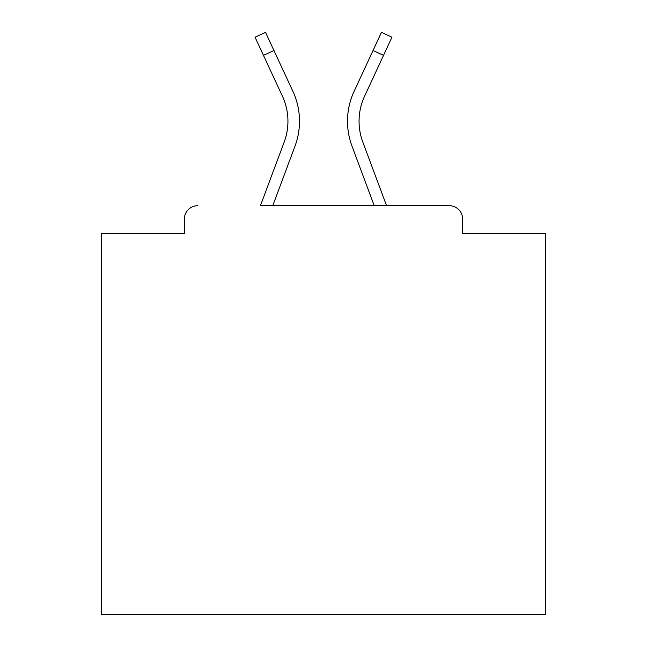 <?xml version="1.0" encoding="UTF-8"?>
<svg xmlns="http://www.w3.org/2000/svg" width="647" height="647" viewBox="0 0 647 647"><rect width="100%" height="100%" fill="white"/><g stroke="black" fill="none" stroke-linecap="round" stroke-linejoin="round"><path stroke-width="0.97" d="M462.629 233.268L462.629 219.042L462.629 233.268L545.753 233.268L545.753 614.65L101.247 614.65L101.247 233.268L184.371 233.268L184.371 219.042L184.371 233.268M263.466 55.359L255.047 37.211L265.529 32.35L273.948 50.498L263.466 55.359L282.407 96.185A59.564 59.564 0 0 1 284.179 142.081L260.426 205.706L449.293 205.706L386.574 205.706L362.821 142.081A59.564 59.564 0 0 1 359.061 121.248A59.564 59.564 0 0 0 362.821 142.081A59.564 59.564 0 0 1 359.061 121.248A59.564 59.564 0 0 0 362.821 142.081A59.564 59.564 0 0 1 359.061 121.248A59.564 59.564 0 0 0 362.821 142.081A59.564 59.564 0 0 1 359.061 121.248A59.564 59.564 0 0 0 362.821 142.081A59.564 59.564 0 0 1 359.061 121.248A59.564 59.564 0 0 0 362.821 142.081A59.564 59.564 0 0 1 359.061 121.248A59.564 59.564 0 0 0 362.821 142.081A59.564 59.564 0 0 1 359.061 121.248A59.564 59.564 0 0 0 362.821 142.081A59.564 59.564 0 0 1 359.061 121.248A59.564 59.564 0 0 0 362.821 142.081A59.564 59.564 0 0 1 359.061 121.248A59.564 59.564 0 0 0 362.821 142.081A59.564 59.564 0 0 1 359.061 121.248A59.564 59.564 0 0 0 362.821 142.081A59.564 59.564 0 0 1 359.061 121.248A59.564 59.564 0 0 0 362.821 142.081A59.564 59.564 0 0 1 359.061 121.248A59.564 59.564 0 0 0 362.821 142.081A59.564 59.564 0 0 1 359.061 121.248A59.564 59.564 0 0 0 362.821 142.081A59.564 59.564 0 0 1 359.061 121.248A59.564 59.564 0 0 0 362.821 142.081A59.564 59.564 0 0 1 359.061 121.248A59.564 59.564 0 0 0 362.821 142.081A59.564 59.564 0 0 1 359.061 121.248A59.564 59.564 0 0 0 362.821 142.081M197.707 205.706A13.336 13.336 0 0 0 184.371 219.042M462.629 219.042A13.336 13.336 0 0 0 449.293 205.706M373.052 50.498L381.471 32.35L391.953 37.211L383.534 55.359L373.052 50.498L354.111 91.316A71.121 71.121 0 0 0 351.992 146.125L374.241 205.706L351.992 146.125L374.241 205.706L351.992 146.125L374.241 205.706L351.992 146.125L374.241 205.706L351.992 146.125L374.241 205.706L351.992 146.125L374.241 205.706L351.992 146.125L374.241 205.706L351.992 146.125L374.241 205.706L351.992 146.125L374.241 205.706L351.992 146.125L374.241 205.706L351.992 146.125L374.241 205.706L351.992 146.125L374.241 205.706L351.992 146.125L374.241 205.706L351.992 146.125L374.241 205.706L351.992 146.125L374.241 205.706L351.992 146.125L374.241 205.706L351.992 146.125L374.241 205.706L272.759 205.706L295.008 146.125A71.121 71.121 0 0 0 292.889 91.316L273.948 50.498M383.534 55.359L364.593 96.185A59.564 59.564 0 0 0 359.061 121.248A59.564 59.564 0 0 1 364.593 96.185A59.564 59.564 0 0 0 359.061 121.248A59.564 59.564 0 0 1 364.593 96.185A59.564 59.564 0 0 0 359.061 121.248A59.564 59.564 0 0 1 364.593 96.185A59.564 59.564 0 0 0 359.061 121.248A59.564 59.564 0 0 1 364.593 96.185A59.564 59.564 0 0 0 359.061 121.248A59.564 59.564 0 0 1 364.593 96.185A59.564 59.564 0 0 0 359.061 121.248A59.564 59.564 0 0 1 364.593 96.185A59.564 59.564 0 0 0 359.061 121.248A59.564 59.564 0 0 1 364.593 96.185A59.564 59.564 0 0 0 359.061 121.248A59.564 59.564 0 0 1 364.593 96.185A59.564 59.564 0 0 0 359.061 121.248A59.564 59.564 0 0 1 364.593 96.185A59.564 59.564 0 0 0 359.061 121.248A59.564 59.564 0 0 1 364.593 96.185A59.564 59.564 0 0 0 359.061 121.248A59.564 59.564 0 0 1 364.593 96.185A59.564 59.564 0 0 0 359.061 121.248A59.564 59.564 0 0 1 364.593 96.185A59.564 59.564 0 0 0 359.061 121.248A59.564 59.564 0 0 1 364.593 96.185A59.564 59.564 0 0 0 359.061 121.248A59.564 59.564 0 0 1 364.593 96.185A59.564 59.564 0 0 0 359.061 121.248A59.564 59.564 0 0 1 364.593 96.185A59.564 59.564 0 0 0 359.061 121.248A59.564 59.564 0 0 1 364.593 96.185A59.564 59.564 0 0 0 359.061 121.248M272.759 205.706L295.008 146.125L272.759 205.706M284.179 142.081L260.426 205.706L284.179 142.081A59.564 59.564 0 0 0 287.939 121.248A59.564 59.564 0 0 1 284.179 142.081A59.564 59.564 0 0 0 287.939 121.248A59.564 59.564 0 0 1 284.179 142.081A59.564 59.564 0 0 0 287.939 121.248"/></g></svg>
